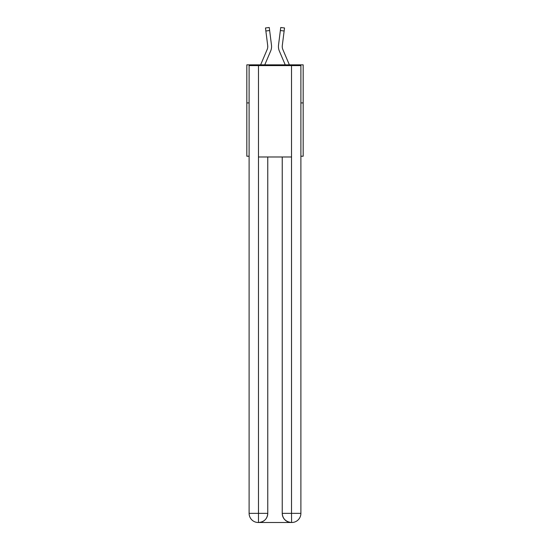 <?xml version="1.0" encoding="UTF-8"?>
<svg xmlns="http://www.w3.org/2000/svg" width="550" height="550" viewBox="0 0 550 550"><rect width="100%" height="100%" fill="white"/><g stroke="black" fill="none" stroke-linecap="round" stroke-linejoin="round"><path stroke-width="0.82" d="M249.109 102.919L246.826 102.919L246.826 64.845L303.174 64.845L303.174 156.221L300.891 156.221M246.826 102.919L246.826 156.221L249.109 156.221M303.174 102.919L300.891 102.919M264.77 64.845L270.662 51.013A11.419 11.419 0 0 0 271.48 45.107L269.637 30.525L265.863 30.999L265.478 27.974L269.259 27.5L269.637 30.525M271.562 47.094L271.576 46.626M271.425 44.646L271.48 45.107M285.23 64.845L279.338 51.013A11.419 11.419 0 0 1 278.52 45.107L280.741 27.5L284.522 27.974L280.741 27.5L284.522 27.974L280.741 27.5L284.522 27.974L280.741 27.5L284.522 27.974L280.741 27.5L284.522 27.974L280.741 27.5L284.522 27.974L280.741 27.5L284.522 27.974L280.741 27.5L284.522 27.974L280.741 27.5L284.522 27.974L280.741 27.5L284.522 27.974L280.741 27.5L284.522 27.974L280.741 27.5L284.522 27.974L280.741 27.5L284.522 27.974L280.741 27.5L284.522 27.974L280.741 27.5L284.522 27.974L280.741 27.5L284.522 27.974L280.741 27.5L284.522 27.974L280.741 27.5L284.522 27.974L284.137 30.999L280.363 30.525M289.369 64.845L282.844 49.521A7.617 7.617 0 0 1 282.294 45.581L284.137 30.999M258.246 522.5A9.137 9.137 0 0 1 249.109 513.363L267.768 513.363L267.768 156.984L267.768 513.363A9.137 9.137 0 0 1 258.631 522.5L258.246 522.5A9.137 9.137 0 0 1 249.109 513.363L249.109 65.608L258.472 65.608L258.472 156.984L291.528 156.984L291.528 65.608L258.472 65.608M291.528 65.608L300.891 65.608L300.891 513.363A9.137 9.137 0 0 1 291.754 522.5L291.369 522.5A9.137 9.137 0 0 1 282.232 513.363L282.232 156.984L282.232 513.363C282.7 518.746 285.746 521.792 291.369 522.5L258.631 522.5C264.275 521.909 267.327 518.863 267.768 513.363M282.232 513.363L291.528 513.363L291.596 522.5M258.472 156.984L258.472 522.5M282.844 49.521A7.617 7.617 0 0 1 282.232 46.551A7.617 7.617 0 0 0 282.844 49.521A7.617 7.617 0 0 1 282.232 46.551A7.617 7.617 0 0 0 282.844 49.521A7.617 7.617 0 0 1 282.232 46.551A7.617 7.617 0 0 0 282.844 49.521A7.617 7.617 0 0 1 282.232 46.551A7.617 7.617 0 0 0 282.844 49.521A7.617 7.617 0 0 1 282.232 46.551A7.617 7.617 0 0 0 282.844 49.521A7.617 7.617 0 0 1 282.232 46.551A7.617 7.617 0 0 0 282.844 49.521A7.617 7.617 0 0 1 282.232 46.551A7.617 7.617 0 0 0 282.844 49.521A7.617 7.617 0 0 1 282.232 46.551A7.617 7.617 0 0 0 282.844 49.521A7.617 7.617 0 0 1 282.232 46.551M260.631 64.845L267.156 49.521A7.617 7.617 0 0 0 267.768 46.551A7.617 7.617 0 0 1 267.156 49.521A7.617 7.617 0 0 0 267.706 45.581L265.863 30.999M267.754 46.908L267.706 45.581L267.754 46.908M278.438 47.094L278.424 46.53M278.52 45.107L278.575 44.646M284.522 27.974L280.741 27.5M291.528 156.984L291.528 513.363L300.891 513.363M265.478 27.974L269.259 27.5"/></g></svg>
